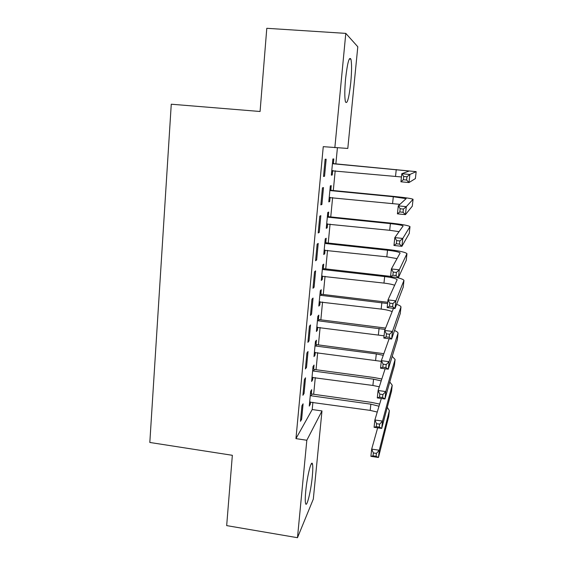 <?xml version="1.0" encoding="UTF-8"?>
<svg xmlns="http://www.w3.org/2000/svg" width="566" height="566" viewBox="0 0 566 566"><rect width="100%" height="100%" fill="white"/><g stroke="black" fill="none" stroke-linecap="round" stroke-linejoin="round"><path stroke-width="0.85" d="M305.739 491.238C307.133 475.992 311.491 458.835 312.496 464.113C312.948 466.165 312.885 470.261 312.305 476.402C310.967 491.019 306.659 508.586 305.562 503.358C305.116 501.37 305.173 497.33 305.739 491.238M345.578 78.808C347.418 62.84 349.194 56.282 350.899 59.133C351.833 63.413 351.79 71.182 350.779 82.431C348.981 98.137 347.213 104.625 345.472 101.887C344.553 97.819 344.588 90.121 345.578 78.808M312.206 409.536L321.983 410.937L313.316 499.085L297.483 537.7L226.676 525.609L232.343 455.297L149.82 442.463L171.265 104.215L260.077 111.495L266.791 28.3L345.798 33.38L357.797 46.766L347.8 148.441L323.257 146.665L295.954 438.629L312.206 409.536L312.906 402.263M313.67 394.283L315.283 377.579M316.04 369.711L317.682 352.646M318.432 344.892L320.108 327.459M320.844 319.818L322.556 302.011M323.285 294.49L325.033 276.307M325.747 268.9L327.537 250.328M328.238 243.047L330.063 224.086M330.749 216.927L332.617 197.562M333.296 190.537L335.199 170.762M335.864 163.871L337.407 147.832M313.663 369.074L314.045 365.063L313.04 366.577L311.611 381.47L312.63 379.857L312.878 377.253M304.402 379.503L302.923 395.266L304.062 393.448L305.541 377.805L304.402 379.503M318.446 319.196L318.835 315.106L317.851 316.267L316.394 331.471L317.392 330.197L317.682 327.155M309.418 326.235L307.904 342.338L309.022 340.909L310.529 324.926L309.418 326.235M323.32 268.298L323.717 264.117L322.762 264.923L321.276 280.439L322.245 279.526L322.578 276.024M314.54 271.793L312.991 288.257L314.088 287.224L315.623 270.888L314.54 271.793M328.294 216.339L328.705 212.073L327.771 212.505L326.257 228.346L327.198 227.801L327.58 223.825M319.776 216.148L318.198 232.973L319.259 232.364L320.83 215.667L319.776 216.148M333.381 163.298L333.798 158.947L332.893 158.975L331.343 175.149L332.256 175L332.674 170.663M325.132 159.251L323.519 176.451L324.544 176.281L326.158 159.216L325.132 159.251M322.443 187.855L320.844 204.871L321.891 204.475L323.483 187.594L322.443 187.855M330.827 189.957L331.237 185.648L330.318 185.881L328.789 201.885L329.716 201.538L330.12 197.315M317.144 244.123L315.58 260.763L316.656 259.943L318.212 243.43L317.144 244.123M325.797 242.453L326.2 238.229L325.252 238.845L323.752 254.523L324.707 253.794L325.068 250.059M311.965 299.166L310.437 315.446L311.541 314.208L313.062 298.056L311.965 299.166M320.865 293.874L321.262 289.742L320.292 290.726L318.821 306.086L319.804 304.989L320.115 301.72M306.899 353.014L305.399 368.94L306.531 367.32L308.024 351.507L306.899 353.014M316.04 344.262L316.429 340.208L315.432 341.553L313.996 356.594L315 355.151L315.269 352.328M301.94 405.716L300.468 421.302L301.628 419.3L303.086 403.82L301.94 405.716M311.314 393.639L311.689 389.67L310.67 391.347L309.262 406.091L310.288 404.315L310.515 401.924M297.483 537.7L306.822 440.256L321.983 410.937M295.954 438.629L306.822 440.256M334.846 147.684L345.798 33.38M323.54 176.189L324.544 176.281M331.365 174.915L332.256 175M320.887 204.376L321.891 204.475M328.832 201.454L329.716 201.538M318.262 232.258L319.259 232.364M326.32 227.709L327.198 227.801M315.665 259.829L316.656 259.943M323.83 253.702L324.707 253.794M313.104 287.111L314.088 287.224M321.375 279.42L322.245 279.526M310.564 314.088L311.541 314.208M318.941 304.883L319.804 304.989M308.053 340.782L309.022 340.909M316.528 330.091L317.392 330.197M305.562 367.185L306.531 367.32M314.144 355.038L315 355.151M303.107 393.313L304.062 393.448M311.781 379.736L312.63 379.857M300.673 419.165L301.628 419.3M309.439 404.195L310.288 404.315M332.518 162.845L334.173 163.716L333.268 163.779L409.204 171.017L401.803 173.72L409.883 174.47L416.152 171.639L334.173 163.716M333.02 170.557L331.747 170.953M333.268 163.779L332.468 163.362M331.761 170.783L401.45 176.967M406.968 176.776L409.883 174.47L408.985 182.556L400.919 181.792L401.803 173.72L403.721 176.472L403.367 179.719L406.607 180.023L406.968 176.776L403.721 176.472M406.607 180.023L408.985 182.556L415.387 178.587M400.919 181.792L403.367 179.719M329.971 189.504L331.612 190.374L330.7 190.636L393.313 196.727L406.147 198.631L398.287 205.861L406.31 206.654L413.053 199.274C411.432 198.503 405.008 197.548 393.773 196.416L331.612 190.374M330.7 190.636L329.9 190.218M329.2 197.569L399.957 204.347M403.402 209.066L406.31 206.654L405.426 214.641L397.417 213.835L398.287 205.861L400.176 208.748L399.822 211.953L403.049 212.271L403.402 209.066L400.176 208.748M403.049 212.271L405.426 214.641L412.296 206.165M397.417 213.835L399.822 211.953M327.445 215.887L329.079 216.757L328.153 217.217L390.406 223.62C397.848 224.433 402.086 225.211 403.119 225.954L394.82 237.6L402.787 238.442L409.982 226.612C408.411 225.494 402.044 224.327 390.887 223.103L329.079 216.757M328.153 217.217L327.36 216.799M326.667 224.065L389.684 230.298L399.094 231.657M399.879 240.953L402.787 238.442L401.91 246.323L393.957 245.467L394.82 237.6L396.681 240.614L396.327 243.776L399.525 244.116L399.879 240.953L396.681 240.614M399.525 244.116L401.91 246.323L409.239 233.44M393.957 245.467L396.327 243.776M324.948 242L326.575 242.871L325.634 243.522L387.526 250.229C394.927 251.092 399.122 252.012 400.127 252.988L391.389 268.942L399.299 269.826L406.947 253.66C405.426 252.195 399.115 250.816 388.021 249.521L326.575 242.871M325.634 243.522L324.849 243.097M324.155 250.292L386.811 256.837L397.099 258.612M396.398 272.437L399.299 269.826L398.436 277.616L390.54 276.717L391.389 268.942L393.221 272.083L392.882 275.203L396.051 275.564L396.398 272.437L393.221 272.083M396.051 275.564L398.436 277.616L406.211 260.424M390.54 276.717L392.882 275.203M322.478 267.845L324.092 268.716L323.136 269.55L384.675 276.555C392.033 277.474 396.193 278.536 397.162 279.724L388 299.895L395.86 300.829L403.947 280.418C403.501 279.427 400.735 278.387 395.655 277.298M390.575 276.378L324.092 268.716M323.136 269.55L322.358 269.126M321.679 276.25L383.967 283.092C388.672 283.658 392.245 284.38 394.707 285.264M392.967 303.532L395.86 300.829L395.004 308.52L387.165 307.571L388 299.895L389.811 303.157L389.472 306.248L392.62 306.623L392.967 303.532L389.811 303.157M392.62 306.623L395.004 308.52L403.218 287.125M387.165 307.571L389.472 306.248M320.031 293.421L321.637 294.292L320.667 295.31L387.604 303.539M387.738 302.294L321.637 294.292M320.667 295.31L319.896 294.893M319.217 301.94L381.159 309.086C386.118 309.708 389.783 310.557 392.146 311.625M389.571 334.244L386.437 333.855L386.104 336.904L389.238 337.301L389.571 334.244L392.464 331.443L391.615 339.041L383.826 338.058L384.661 330.473L392.464 331.443L400.983 306.899C400.756 306.093 399.299 305.251 396.617 304.359M393.455 308.329L384.661 330.473L386.437 333.855M389.238 337.301L391.615 339.041L400.254 313.543M383.826 338.058L386.104 336.904M317.611 318.743L319.21 319.613L318.226 320.809L385.064 329.454M385.609 328.075L319.21 319.613M318.226 320.809L317.455 320.391M316.79 327.367L384.073 335.808M386.217 364.582L383.111 364.171L382.779 367.185L385.885 367.596L386.217 364.582L389.104 361.688L388.269 369.195L380.536 368.169L381.357 360.676L389.104 361.688L398.04 333.098C397.87 332.27 396.695 331.414 394.53 330.516M389.146 338.73L381.357 360.676L383.111 364.171M385.885 367.596L388.269 369.195L397.318 339.685M380.536 368.169L382.779 367.185M315.212 343.81L316.804 344.68L315.807 346.052L376.305 353.92L383.26 355.314M383.84 353.686L316.804 344.68M315.807 346.052L315.043 345.628M314.378 352.533L381.286 361.327M382.913 394.552L379.821 394.12L379.489 397.099L382.581 397.523L382.913 394.552L385.786 391.566L384.965 398.98L377.281 397.912L378.088 390.512L385.786 391.566L395.103 359.481L392.224 356.396M385.135 368.777L378.088 390.512L379.821 394.12M382.581 397.523L384.965 398.98L394.417 365.551M377.281 397.912L379.489 397.099M312.842 368.622L314.42 369.492L313.415 371.034L373.574 379.178L381.201 380.904M381.817 379.015L374.154 377.557L314.42 369.492M313.415 371.034L312.651 370.617M312 377.451L372.895 385.453L379.291 386.804M379.637 424.153L376.567 423.708L376.248 426.651L379.312 427.097L379.637 424.153L382.51 421.083L381.703 428.412L374.069 427.302L374.869 419.986L382.51 421.083L392.217 385.191L389.797 382.008M381.328 398.478L374.869 419.986L376.567 423.708M379.312 427.097L381.703 428.412L391.552 391.141M374.069 427.302L376.248 426.651M310.493 393.186L312.064 394.056L311.045 395.768L370.864 404.174L379.001 406.225M379.645 404.082L371.466 402.384L312.064 394.056M311.045 395.768L310.288 395.344M309.637 402.115L370.192 410.385L377.246 412.055M376.411 453.401L373.362 452.942L373.044 455.842L376.086 456.309L376.411 453.401L379.277 450.246L378.47 457.484L370.893 456.338L371.678 449.114L379.277 450.246L389.366 410.626L387.3 407.35M377.671 427.825L371.678 449.114L373.362 452.942M376.086 456.309L378.47 457.484L388.708 416.477M370.893 456.338L373.044 455.842M396.257 169.552L395.521 176.373M416.166 171.689L415.38 178.637M393.313 196.727L392.585 203.477M413.053 199.388L412.281 206.265M390.406 223.62L389.684 230.298M409.982 226.789L409.218 233.595M387.526 250.229L386.811 256.837M406.94 253.893L406.19 260.629M384.675 276.555L383.967 283.092M403.933 280.715L403.19 287.372M381.859 302.612L381.159 309.086M400.961 307.246L400.219 313.84M379.064 328.4L378.371 334.803M398.011 333.501L397.282 340.025M376.305 353.92L375.619 360.259M395.103 359.481L394.375 365.933M373.574 379.178L372.895 385.453M392.217 385.191L391.502 391.573M370.864 404.174L370.192 410.385M389.366 410.626L388.658 416.951M312.496 464.113L311.272 463.922M350.899 59.133L349.264 59.02"/></g></svg>
